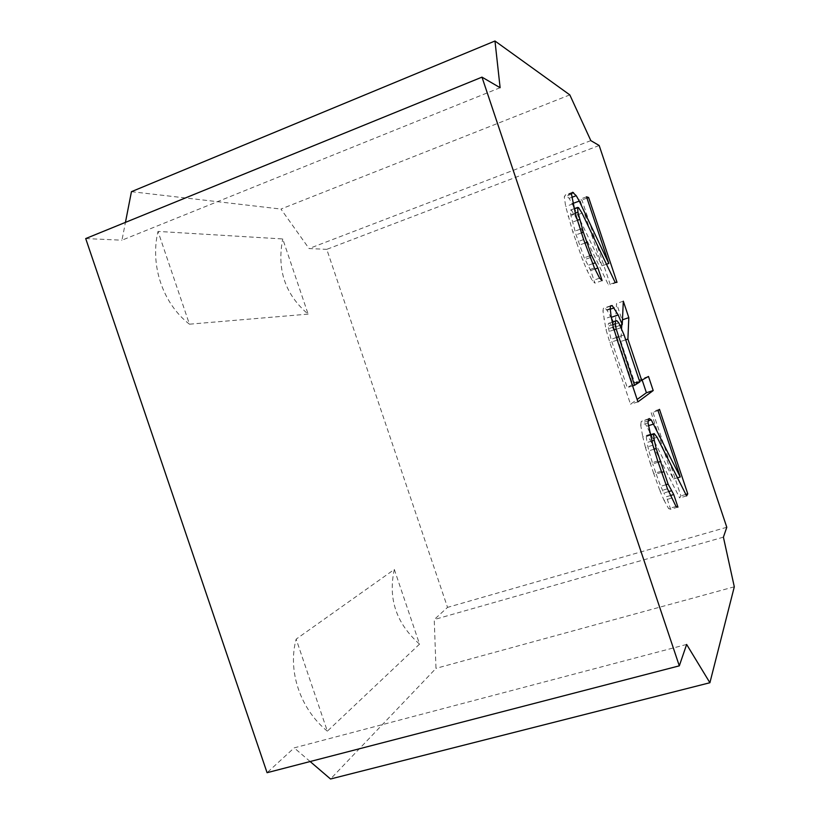 <?xml version="1.0" encoding="UTF-8"?>
<svg xmlns="http://www.w3.org/2000/svg" width="820" height="820" viewBox="0 0 820 820"><rect width="100%" height="100%" fill="white"/><g stroke="black" fill="none" stroke-linecap="round" stroke-linejoin="round"><path stroke-width="0.61" stroke-dasharray="4.1 3.07" d="M599.184 145.499L326.77 249.341L447.525 607.384L434.241 619.551L435.984 668.361L330.532 779M590.83 140.62L309.058 248.552L326.77 249.341M569.818 94.894L280.942 209.059L309.058 248.552M131.446 191.675L280.942 209.059M500.118 87.709L121.965 240.188L125.439 222.384M85.7 238.569L121.965 240.188M686.637 644.448L294.175 747.871L267.074 772.696M310.134 761.534L294.175 747.871M734.3 586.802L435.984 668.361M723.404 537.161L434.241 619.551M726.797 527.27L447.525 607.384M419.543 644.12L327.354 731.173L296.163 639.128L394.328 569.439L419.543 644.12C396.296 623.548 387.891 598.651 394.328 569.439M308.125 314.121L189.451 324.187L158.014 231.414L282.746 238.958L308.125 314.121C285.155 294.554 276.699 269.503 282.746 238.958M327.354 731.173C300.335 709.197 287.4 671.078 296.163 639.128M189.451 324.187C162.893 303.789 149.855 265.372 158.014 231.414M686.586 495.905L679.678 497.955L680.918 495.874L652.689 411.507L651.193 412.808L673.353 479.044L650.947 434.61M685.838 494.419L680.918 495.874M657.086 437.306L649.901 439.551L679.678 497.955M650.25 434.825L646.929 435.861L649.901 439.551M650.352 435.235L646.273 436.517L646.929 435.861M651.828 441.037L646.97 442.544L646.273 436.517M654.114 449.206L648.845 450.826L646.97 442.544M658.142 462.244L652.761 463.884L648.845 450.826M661.576 472.402L656.164 474.042L652.761 463.884M666.004 484.722L660.725 486.301L656.164 474.042M668.669 491.59L663.862 493.025L660.725 486.301M670.37 495.557L666.434 496.725L663.862 493.025M677.935 507.108L670.627 509.261L666.434 496.725M676.008 506.452L668.638 508.625L670.627 509.261M671.477 498.129L664.067 500.333L668.638 508.625M667.47 488.792L660.038 491.016L664.067 500.333M661.166 471.254L653.714 473.519L660.038 491.016M657.722 460.983L650.28 463.259L653.714 473.519M652.884 445.209L645.473 447.515L650.28 463.259M650.116 434.292L642.726 436.609L645.473 447.515M648.025 422.864L640.707 425.17L642.726 436.609M648.497 419.153L641.23 421.449L640.707 425.17M649.153 418.569L641.23 421.449M648.282 420.855L644.079 422.177L641.906 420.855M648.538 425.662L646.724 426.236L644.079 422.177M677.474 477.804L673.353 479.044M649.727 432.202L646.724 426.236M658.05 410.635L651.193 412.808M659.495 409.344L652.689 411.507M642.275 380.388L641.701 378.655L634.762 382.971L620.873 341.458L621.58 328.564M611.495 318.232L607.066 310.288L605.006 308.023L603.356 308.31L602.956 311.067L605.99 329.599L609.875 342.565L630.518 404.229L637.13 399.453M621.785 324.781L622.052 319.954L616.548 303.502L615.205 327.016L613.022 321.85M616.968 337.338L632.681 384.272L627.249 387.655L611.064 339.316L608.04 326.257L608.409 323.418L609.629 323.111L611.648 325.294L616.968 337.338L624.071 334.939M573.692 206.732L569.152 198.317L565.4 194.934L564.273 196.872L565.697 206.527L572.821 231.906L582.774 260.258L587.13 270.538L592.337 280.696L594.93 283.136L590.718 270.549L584.229 257.818L576.091 234.848L570.72 214.778L570.474 210.063L571.427 210.299L574.994 215.762L608.368 284.817L610.264 284.694L581.913 199.977L579.75 199.321L602.013 265.834L574.564 208.557M639.62 381.392L634.762 382.971M625.711 339.839L620.873 341.458M648.487 376.452L641.701 378.655M637.929 401.861L630.518 404.229M617.255 340.085L609.875 342.565M613.35 327.098L605.99 329.599M611.136 316.54L603.827 319.041M610.203 308.576L602.956 311.067M610.572 305.829L603.356 308.31M610.531 306.127L605.006 308.023M610.275 309.191L607.066 310.288M620.063 325.366L615.205 327.016M623.313 301.176L616.548 303.502M639.805 381.956L632.681 384.272M621.211 327.621L614.098 330.029M618.793 322.865L611.648 325.294M616.804 320.661L609.629 323.111M612.304 322.086L608.409 323.418M612.837 324.628L608.04 326.257M614.159 329.784L608.911 331.557M616.476 337.491L611.064 339.316M632.599 385.912L627.249 387.655M615.174 282.449L608.368 284.817M617.009 282.336L610.264 284.694M582.077 213.159L574.994 215.762M578.572 207.665L571.427 210.299M574.174 208.7L570.474 210.063M575.261 213.097L570.72 214.778M577.423 220.313L572.298 222.189M581.39 232.921L576.091 234.848M584.885 243.109L579.504 245.047M589.498 255.942L584.229 257.818M592.655 263.712L587.694 265.475M594.992 269.042L590.718 270.549M602.136 280.614L594.93 283.136M599.594 278.144L592.337 280.696M594.438 267.955L587.13 270.538M590.103 257.644L582.774 260.258M583.614 239.563L576.275 242.207M580.15 229.241L572.821 231.906M575.455 213.866L568.147 216.552M572.975 203.832L565.697 206.527M571.489 194.176L564.273 196.872M572.565 192.259L565.4 194.934M572.093 193.1L566.384 195.232M571.97 197.272L569.152 198.317M572.913 203.442L572.237 203.698M606.482 264.255L602.013 265.834M586.525 196.81L579.75 199.321M586.956 198.112L581.913 199.977"/><path stroke-width="1.23" d="M599.184 145.499L726.797 527.27L723.404 537.161L734.3 586.802L709.905 682.732L686.637 644.448L679.308 665.84L481.986 77.141L500.118 87.709L494.972 41L569.818 94.894L590.83 140.62L599.184 145.499M686.586 495.905L687.765 493.845L659.495 409.344L658.05 410.635L680.251 476.973L651.264 419.912L649.153 418.569L648.497 419.153L648.025 422.864L652.884 445.209L657.722 460.983L667.47 488.792L676.008 506.452L677.935 507.108L673.732 494.552L668.085 484.097L656.195 448.56L654.278 440.268L653.55 434.241L654.175 433.595L657.086 437.306L686.586 495.905M641.814 380.685L627.905 339.101L628.817 317.647L623.313 301.176L622.247 324.628L618.208 314.962L612.171 305.563L610.572 305.829L610.203 308.576L611.136 316.54L613.35 327.098L617.255 340.085L637.929 401.861L653.202 390.556L648.487 376.452L639.62 381.392M615.174 282.449L617.009 282.336L588.627 197.497L586.525 196.81L608.809 263.425L579.279 201.084L576.234 195.683L572.565 192.259L571.489 194.176L575.455 213.866L583.614 239.563L594.438 267.955L599.594 278.144L602.136 280.614L597.913 268.007L591.486 255.235L583.348 232.214L577.926 212.124L577.639 207.419L578.572 207.665L582.077 213.159L615.174 282.449M624.071 334.939L639.805 381.956L634.577 385.277L616.209 329.087L615.297 323.787L615.635 320.958L616.804 320.661L618.793 322.865L624.071 334.939M494.972 41L131.446 191.675L125.439 222.384M481.986 77.141L85.7 238.569L267.074 772.696L679.308 665.84M709.905 682.732L330.532 779L310.134 761.534M687.765 493.845L685.838 494.419M654.175 433.595L650.25 434.825M653.55 434.241L650.352 435.235M654.278 440.268L651.828 441.037M656.195 448.56L654.114 449.206M660.141 461.629L658.142 462.244M663.544 471.807L661.576 472.402M668.085 484.097L666.004 484.722M671.201 490.831L668.669 491.59M673.732 494.552L670.37 495.557M651.264 419.912L648.282 420.855M653.868 423.981L648.538 425.662M680.251 476.973L677.474 477.804M650.947 434.61L649.727 432.202M637.13 399.453L646.416 392.739L642.275 380.388M613.022 321.85L611.495 318.232M621.58 328.564L621.785 324.781M574.564 208.557L573.692 206.732M627.905 339.101L625.711 339.839M653.202 390.556L646.416 392.739M612.171 305.563L610.531 306.127M614.18 307.848L610.275 309.191M618.208 314.962L611.3 317.319M622.247 324.628L620.063 325.366M628.817 317.647L622.472 319.81M615.635 320.958L612.304 322.086M615.297 323.787L612.837 324.628M616.209 329.087L614.159 329.784M618.372 336.856L616.476 337.491M634.577 385.277L632.599 385.912M577.639 207.419L574.174 208.7M577.926 212.124L575.261 213.097M579.545 219.534L577.423 220.313M583.348 232.214L581.39 232.921M586.771 242.433L584.885 243.109M591.486 255.235L589.498 255.942M594.92 262.912L592.655 263.712M597.913 268.007L594.992 269.042M573.518 192.577L572.093 193.1M576.234 195.683L571.97 197.272M579.279 201.084L572.913 203.442M608.809 263.425L606.482 264.255M588.627 197.497L586.956 198.112"/></g></svg>
